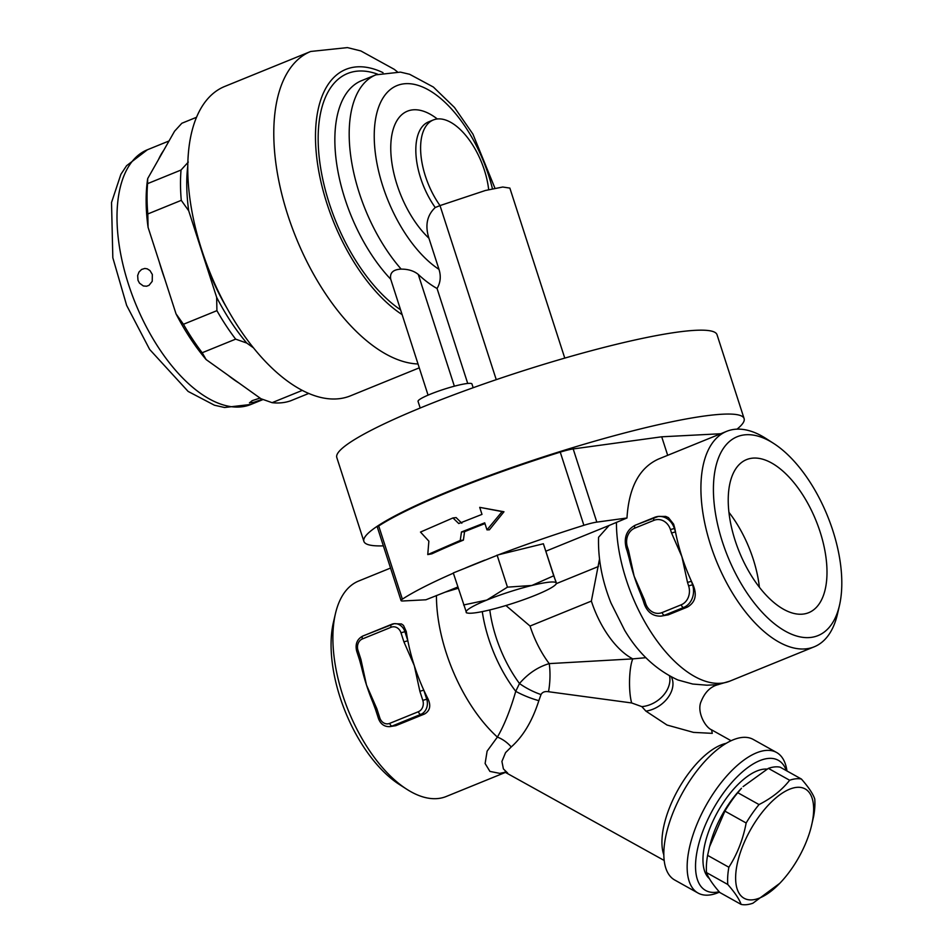 <?xml version="1.0" encoding="UTF-8"?>
<svg xmlns="http://www.w3.org/2000/svg" width="952" height="952" viewBox="0 0 952 952"><rect width="100%" height="100%" fill="white"/><g stroke="black" fill="none" stroke-linecap="round" stroke-linejoin="round"><path stroke-width="1.43" d="M802.798 614.123A82.598 41.424 -112.1 0 1 737.086 546.174A82.598 41.424 -112.1 0 1 746.428 459.661A82.598 41.424 -112.1 0 1 815.959 520.482A82.598 41.424 -112.1 0 1 808.736 612.66A82.598 41.424 -112.1 0 1 802.798 614.123M759.398 587.229A82.598 41.424 67.9 0 0 728.911 512.295M810.342 637.483A107.35 53.836 -112.1 0 1 716.249 517.864A107.35 53.836 -112.1 0 1 773.559 443.37A107.35 53.836 -112.1 0 1 839.474 605.413A107.35 53.836 -112.1 0 1 810.342 637.483M773.559 443.37L766.051 438.551A116.287 58.322 67.9 0 0 726.626 431.351A116.287 58.322 67.9 0 0 713.357 553.1A116.287 58.322 67.9 0 0 805.892 648.847A116.287 58.322 67.9 0 0 814.257 646.789A116.287 58.322 67.9 0 0 837.462 614.099L839.474 605.413M726.626 431.351L658.522 459.042C639.411 467.694 628.891 487.353 626.975 517.995L609.113 525.468L598.558 537.285C597.951 558.979 602.116 580.922 611.041 603.116L624.619 630.224C638.435 653.417 656.202 670.006 677.895 679.978L692.711 684.036L707.015 685.202L718.07 684.619L729.815 681.144A116.287 58.322 -112.1 0 1 721.449 683.191A116.287 58.322 -112.1 0 1 651.442 632.818A116.287 58.322 -112.1 0 1 616.432 522.279M674.825 528.384L670.434 529.562L671.553 533.013L675.48 531.882L674.361 528.431A17.886 15.315 -95.7 0 0 658.237 516.46L665.734 516.424L668.459 517.638L673.611 524.147L674.825 528.384A116.287 58.322 67.9 0 0 675.48 531.882A116.287 58.322 67.9 0 0 681.918 556.73A116.287 58.322 67.9 0 0 691.438 581.279A116.287 58.322 67.9 0 0 693.008 584.683C697.281 594.94 695.4 602.402 687.392 607.078L668.28 614.849L660.878 616.134A17.886 15.315 -95.7 0 0 664.544 615.23L683.667 607.447A2.987 1.499 -112.1 0 1 681.216 604.794L662.104 612.564A2.987 1.499 67.9 0 0 664.544 615.23L668.28 614.849M662.104 612.564A14.911 12.757 84.3 0 1 645.611 603.354L644.492 599.903L643.195 600.664L640.601 593.715A116.287 58.322 -112.1 0 1 634.127 576.174A116.287 58.322 -112.1 0 1 629.284 558.788L627.237 551.267L628.546 550.506L627.428 547.055L626.118 547.817L627.237 551.267M458.233 588.265L445.12 592.168L425.913 599.784L402.993 600.974A17.886 2.261 -17.9 0 1 401.054 600.581A17.886 2.261 -17.9 0 1 402.363 599.153A199.789 25.252 -17.9 0 1 453.354 573.175M466.087 611.446L453.283 572.937L498.717 554.718A199.789 25.252 -17.9 0 1 583.885 525.302A17.886 2.261 -17.9 0 1 596.821 522.124L626.975 517.995M498.717 554.718L543.378 543.759L556.242 583.017A47.35 5.986 162.1 0 0 531.87 585.468L553.719 575.793L556.182 582.267M507.452 587.146L531.87 585.468A47.35 5.986 162.1 0 0 486.829 600.058L507.452 587.146L497.099 555.111M543.378 543.759L553.719 575.793M463.624 604.972L486.829 600.058A47.35 5.986 162.1 0 0 466.147 612.196A47.35 5.986 162.1 0 0 467.658 613.064A47.35 5.986 162.1 0 0 490.518 609.756A47.35 5.986 162.1 0 0 535.559 595.167A47.35 5.986 162.1 0 0 555.552 584.671A47.35 5.986 162.1 0 0 556.242 583.017M465.611 567.928A199.789 25.252 -17.9 0 1 484.77 560.133M687.392 607.078L683.667 607.447A17.886 15.315 -95.7 0 0 692.544 584.73L691.438 581.279L687.511 582.41L688.617 585.861A14.911 12.757 84.3 0 1 681.216 604.794M671.553 533.013L681.918 556.73L687.511 582.41M644.492 599.903L634.127 576.174L628.546 550.506M507.618 773.012L503.406 768.918L501.918 761.445L505.56 752.627L511.224 746.963C523.172 736.36 532.382 720.926 538.844 700.66L541.022 694.567C542.366 692.104 544.865 691.152 548.507 691.723L631.676 702.957A25.823 5.557 90.5 0 1 632.783 658.879L549.209 663.615C537.975 666.936 528.062 673.564 519.483 683.512L515.746 691.319C510.332 710.109 504.215 725.364 497.384 737.086L487.115 751.14L485.115 763.516L489.923 771.406L499.752 773.369L505.524 772.179M505.821 772.25L446.262 796.479A116.287 58.322 -112.1 0 1 437.896 798.538A116.287 58.322 -112.1 0 1 406.825 789.279A116.287 58.322 -112.1 0 1 335.425 613.719A116.287 58.322 -112.1 0 1 358.618 581.041L390.546 568.058M391.093 627.273A8.949 7.652 84.3 0 1 400.982 632.794L404.909 631.676A11.924 10.21 -95.7 0 0 394.164 623.691L401.482 623.953L403.481 625.393L406.278 631.533A116.287 58.322 67.9 0 0 407.837 640.755A116.287 58.322 67.9 0 0 414.287 665.603A116.287 58.322 67.9 0 0 423.795 690.152A116.287 58.322 67.9 0 0 428.102 699.089C431.113 705.86 429.923 710.823 424.544 714L395.865 725.662L389.689 726.65A11.924 10.21 -95.7 0 0 392.129 726.043A2.987 1.499 -112.1 0 1 389.689 723.377A8.949 7.652 84.3 0 1 379.788 717.844L376.861 708.776L375.552 709.538L372.958 702.588A116.287 58.322 -112.1 0 1 366.496 685.047A116.287 58.322 -112.1 0 1 361.653 667.661L359.606 660.141L360.903 659.379L357.976 650.299A8.949 7.652 84.3 0 1 362.414 638.935L391.093 627.273A2.987 1.499 -112.1 0 1 391.498 624.357A2.987 1.499 -112.1 0 1 391.712 624.298A11.924 10.21 -95.7 0 1 394.164 623.691L362.819 636.019A2.987 1.499 67.9 0 0 362.414 638.935M400.982 632.794L403.922 641.874L407.837 640.755L404.909 631.676L406.278 631.533M376.861 708.776L366.496 685.047L360.903 659.379M423.795 690.152L419.868 691.271L422.807 700.351L426.734 699.232L423.795 690.152M403.922 641.874L414.287 665.603L419.868 691.271M335.425 613.719L333.402 622.418A107.35 53.836 67.9 0 0 399.328 784.46L406.825 789.279M436.444 595.488A116.287 58.322 67.9 0 0 497.384 737.086A25.823 18.421 -139 0 1 511.224 746.963M482.283 611.612A93.927 47.1 -112.1 0 0 515.746 691.319A25.823 5.783 -159 0 0 538.844 700.66M489.792 609.934A86.477 43.364 67.9 0 0 519.483 683.512A25.823 7.33 -153.7 0 0 541.022 694.567M505.917 605.52L530.038 626.047A68.58 34.391 -112.1 0 0 549.209 663.615A25.823 6.759 -87.4 0 1 548.507 691.723M631.676 702.957L641.85 706.634A25.823 19.278 146.5 0 0 669.518 675.896M645.908 657.689L632.783 658.879A68.58 34.391 67.9 0 1 591.37 601.093L599.51 559.062M641.85 706.634L645.92 711.132A25.823 18.588 145.2 0 0 671.327 676.884M645.92 711.132L667.007 725.031L693.484 732.385L712.274 733.349L711.584 729.839C704.932 727.09 696.459 711.239 701.219 701.267C705.075 691.842 710.93 686.249 718.772 684.488M596.821 522.124L573.187 448.939A17.886 2.261 162.1 0 0 560.252 452.129L583.885 525.302M573.187 448.939L661.711 436.801L667.685 455.318M402.363 599.153L378.717 525.968A17.886 2.261 162.1 0 0 377.408 527.396L401.054 600.581M378.717 525.968A199.789 25.252 -17.9 0 1 560.252 452.129M452.95 517.947L458.757 523.54L481.986 514.389L479.713 507.356L502.12 511.593L486.984 529.871L484.711 522.827L461.482 531.978L460.232 540.462L427.757 554.588L428.864 541.153L420.487 532.061L452.95 517.947L456.127 517.591L461.827 523.231M479.713 507.356L503.977 511.76L489.376 529.824L486.984 529.871M484.961 523.612A199.789 25.252 162.1 0 0 464.552 531.68L463.398 540.117A199.789 25.252 162.1 0 0 431.875 553.826L427.757 554.588M463.398 540.117L460.232 540.462M464.552 531.68L461.482 531.978M503.977 511.76L502.12 511.593M661.711 436.801L720.747 433.743M428.067 395.151L390.725 279.222C389.594 272.867 393.069 269.499 401.173 269.118C408.241 269.107 413.942 270.88 418.261 274.426A118.369 59.357 67.9 0 0 437.063 288.504L467.729 383.466M488.673 189.662A57.334 28.75 67.9 0 0 437.396 118.964A57.334 28.75 67.9 0 0 433.267 119.988A57.334 28.75 67.9 0 0 440.014 205.584L435.243 207.524C426.984 215.295 424.889 225.541 428.935 238.238L438.991 269.368C441.157 276.247 440.514 282.625 437.063 288.504M397.281 71.745L394.152 69.27L360.844 50.932L347.42 47.6L310.709 51.468L224.684 86.465A166.981 83.74 67.9 0 0 205.632 261.276A166.981 83.74 67.9 0 0 338.507 398.769A166.981 83.74 67.9 0 0 350.514 395.818L419.249 367.853M226.885 307.984A137.159 68.794 -112.1 0 1 202.669 254.053A137.159 68.794 -112.1 0 1 197.469 235.656M302.343 390.38L272.094 402.672A149.095 74.768 67.9 0 0 290.598 400.816L308.781 393.426M238.976 383.037A137.469 68.937 -112.1 0 1 228.147 375.302L260.979 398.745L272.094 402.672M164.815 279.115A137.469 68.937 -112.1 0 1 159.293 262.038L176.025 313.839L183.45 324.275A149.095 74.768 67.9 0 0 202.193 352.74L206.144 359.582L228.147 375.302M158.472 159.579A137.469 68.937 -112.1 0 1 163.78 150.226L147.691 178.583L147.584 183.641A149.095 74.768 67.9 0 0 147.822 213.962L148.072 227.314L159.293 262.038M152.344 274.485L152.225 281.328L149.024 285.326L146.596 286.231L143.335 285.957L139.504 283.172L138.004 280.316L137.659 275.545L138.98 272.058L141.61 269.44L144.787 268.464L147.203 268.821L149.964 270.558L152.344 274.485M262.407 399.293L254.005 402.256L249.448 402.898L252.173 400.661L260.039 398.079M148.072 227.314A144.621 72.531 -112.1 0 1 147.691 178.583M206.144 359.582A144.621 72.531 -112.1 0 1 176.025 313.839M196.457 117.31L181.844 123.26L174.561 131.221L163.78 150.226M216.913 310.661L216.651 297.321A144.621 72.531 67.9 0 0 246.77 343.065L235.656 339.138A149.095 74.768 -112.1 0 1 216.913 310.661L183.45 324.275M187.722 166.421A144.621 72.531 67.9 0 0 188.698 210.785L216.651 297.321M188.698 210.785L181.273 200.348L147.822 213.962M181.273 200.348A149.095 74.768 -112.1 0 1 181.035 170.027L188.306 162.066M246.77 343.065L253.565 347.908M181.035 170.027L147.584 183.641M235.656 339.138L202.193 352.74M564.774 358.107L509.855 188.091L502.739 187.02L485.377 190.495L440.014 205.584L496.254 379.669M383.37 545.853A199.789 25.252 -17.9 0 1 363.89 541.39A199.789 25.252 -17.9 0 1 496.706 472.882A199.789 25.252 -17.9 0 1 714.095 414.858A199.789 25.252 -17.9 0 1 744.107 418.582A199.789 25.252 -17.9 0 1 737.026 429.15M744.107 418.582L717.023 334.699A199.789 25.252 162.1 0 0 687.011 330.975A199.789 25.252 162.1 0 0 469.622 388.999A199.789 25.252 162.1 0 0 336.794 457.507L363.89 541.39M473.168 387.726L471.966 383.989A28.322 3.582 162.1 0 0 443.906 389.285A28.322 3.582 162.1 0 0 418.059 401.399L420.189 408.015M786.971 770.989L786.876 770.346A80.515 35.748 119.2 0 0 776.57 752.473L753.246 739.442A80.515 35.748 119.2 0 0 682.774 792.302A80.515 35.748 119.2 0 0 674.718 880.017L698.042 893.047A80.515 35.748 119.2 0 0 709.05 895.058A80.515 35.748 119.2 0 0 718.665 892.452L719.474 892.107M776.57 752.473A80.515 35.748 119.2 0 0 706.098 805.332A80.515 35.748 119.2 0 0 698.042 893.047M719.165 891.738A74.542 33.094 -60.8 0 1 715.809 892.31A74.542 33.094 -60.8 0 1 714.417 806.891A74.542 33.094 -60.8 0 1 786.352 770.644M709.383 878.601A62.618 27.798 -60.8 0 1 714.631 817.625A62.618 27.798 -60.8 0 1 763.956 769.145A62.618 27.798 -60.8 0 1 767.003 769.097M709.49 846.911L710.132 844.4A62.618 27.798 -60.8 0 1 741.477 788.28L737.776 792.695A70.079 31.107 119.2 0 0 724.9 811.128L709.49 846.911L707.598 855.36A70.079 31.107 119.2 0 0 706.527 872.603C708.264 877.732 712.691 884.372 719.843 892.524L741.096 904.4C739.359 899.271 734.932 892.631 727.78 884.479A70.079 31.107 -60.8 0 1 728.863 867.236C737.324 854.003 743.096 839.259 746.154 822.992A70.079 31.107 -60.8 0 1 759.03 804.571C771.941 797.978 782.139 789.862 789.636 780.247A70.079 31.107 -60.8 0 1 795.86 778.807A70.079 31.107 -60.8 0 1 801.429 779.057C808.581 787.209 813.008 793.849 814.745 798.978A70.079 31.107 -60.8 0 1 813.674 816.221L811.14 827.193A62.618 27.798 119.2 0 0 796.61 787.375A62.618 27.798 119.2 0 0 736.681 866.736A62.618 27.798 119.2 0 0 779.783 883.301A62.618 27.798 119.2 0 0 811.14 827.193M801.429 779.057L780.176 767.193A70.079 31.107 119.2 0 0 774.607 766.931A70.079 31.107 119.2 0 0 768.371 768.371L743.119 786.59M768.371 768.371L789.636 780.247M779.783 883.301L752.901 903.222A70.079 31.107 -60.8 0 1 741.096 904.4M737.776 792.695L759.03 804.571M724.9 811.128L746.154 822.992M707.598 855.36L728.863 867.236M706.527 872.603L727.78 884.479M609.113 525.468L546.115 551.089M457.829 587.003L445.12 592.168M693.008 584.683L688.617 585.861M645.611 603.354L644.302 604.115C647.455 612.326 652.977 616.337 660.878 616.134M627.428 547.055A14.911 12.757 84.3 0 1 634.829 528.122A2.987 1.499 -112.1 0 1 635.246 525.207L658.237 516.46A17.886 15.315 -95.7 0 0 654.571 517.376A2.987 1.499 67.9 0 0 654.357 517.436A2.987 1.499 67.9 0 0 653.941 520.351A14.911 12.757 84.3 0 1 670.434 529.562M626.118 547.817C623.655 537.356 626.702 529.812 635.246 525.207A2.987 1.499 -112.1 0 1 635.46 525.159L654.167 517.543M634.829 528.122L653.941 520.351M359.606 660.141L356.667 651.061L357.976 650.299M391.308 624.464L363.045 635.972A2.987 1.499 67.9 0 0 362.819 636.019C357.083 639.101 355.036 644.111 356.667 651.061M375.552 709.538L378.491 718.617L379.788 717.844M422.807 700.351A8.949 7.652 84.3 0 1 418.368 711.715A2.987 1.499 67.9 0 0 420.808 714.369A11.924 10.21 -95.7 0 0 426.734 699.232L428.102 699.089M418.368 711.715L389.689 723.377M395.865 725.662L392.129 726.043L420.808 714.369L424.544 714M530.038 626.047L591.37 601.093M726.162 743.345A68.58 30.452 119.2 0 0 678.074 789.672A68.58 30.452 119.2 0 0 663.841 854.92M556.515 583.552L598.403 566.511M454.366 386.203L418.261 274.426M390.725 279.222A120.761 60.559 67.9 0 1 336.687 163.875A120.761 60.559 67.9 0 1 361.57 80.67L375.909 74.839A120.761 60.559 67.9 0 0 350.598 154.986A120.761 60.559 67.9 0 0 401.173 269.118M492.458 188.782A102.876 51.587 67.9 0 0 418.547 85.501A102.876 51.587 67.9 0 0 375.088 150.999A102.876 51.587 67.9 0 0 438.991 269.368M377.611 74.185A132.697 66.545 67.9 0 0 318.991 155.212A132.697 66.545 67.9 0 0 400.495 309.769M310.709 51.468A166.981 83.74 67.9 0 0 289.587 220.436A166.981 83.74 67.9 0 0 417.999 363.973M383.002 72.638A137.159 68.794 67.9 0 0 316.028 150.285A137.159 68.794 67.9 0 0 402.03 314.553M263.05 399.531L250.983 404.433A137.469 68.937 -112.1 0 1 135.327 303.081A137.469 68.937 -112.1 0 1 147.381 149.773L169.04 140.967M437.313 118.976A75.232 37.723 67.9 0 0 390.951 142.276A75.232 37.723 67.9 0 0 428.935 238.238M433.267 119.988L428.483 121.927A57.334 28.75 67.9 0 0 435.243 207.524M729.815 681.144L814.257 646.789M555.552 584.671L556.515 583.635M467.658 613.064L466.42 612.814M643.195 600.664L644.302 604.115M378.491 718.617C380.598 724.115 384.334 726.793 389.689 726.65M664.198 860.477L504.822 772.072M711.584 729.839L731.088 740.727M375.909 74.839L400.423 72.114L409.622 74.28L433.374 87.049L454.473 107.457L472.93 134.125L494.969 188.246M250.983 404.433L224.565 407.504L214.438 405.219L188.139 391.439L149.654 349.443L126.64 305.378L112.824 257.742L111.527 202.514L120.892 174.311L126.592 165.696L147.381 149.773"/></g></svg>

